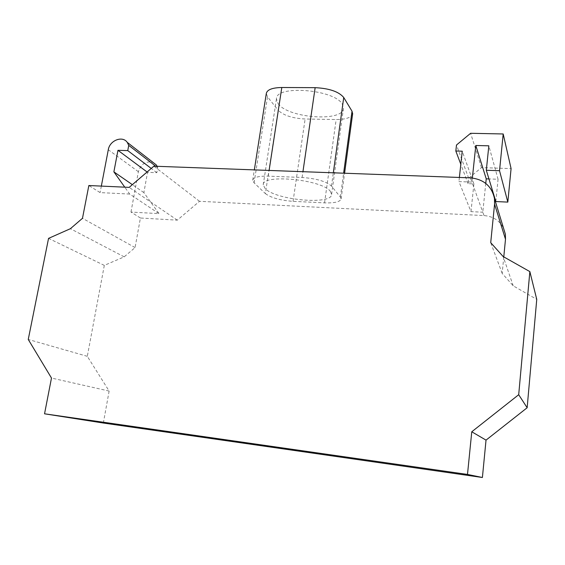 <?xml version="1.0" encoding="UTF-8"?>
<svg xmlns="http://www.w3.org/2000/svg" width="565" height="565" viewBox="0 0 565 565"><rect width="100%" height="100%" fill="white"/><g stroke="black" fill="none" stroke-linecap="round" stroke-linejoin="round"><path stroke-width="0.42" stroke-dasharray="2.83 2.12" d="M278.142 103.706C288.065 118.226 343.4 122.28 343.492 108.212L342.454 104.419C335.08 89.362 275.409 84.637 276.447 98.967L278.142 103.706M330.426 191.429L331.613 194.395C331.987 205.257 275.741 200.13 265.133 188.555L263.234 184.833C261.623 173.709 322.424 179.515 330.426 191.429M265.373 193.59C270.96 197.785 280.191 200.363 293.058 201.345L324.557 202.863C334.664 203.188 340.179 201.86 341.105 198.887L340.384 197.037L331.486 186.111C326.309 181.422 316.513 178.54 302.106 177.481L268.234 176.153C258.586 175.962 253.417 177.318 252.725 180.228L254.102 182.869L265.373 193.59L278.142 110.224L267.528 96.841L266.306 93.486M352.624 113.883C351.303 117.612 345.815 119.49 336.161 119.526L305.121 119.003C292.451 118.332 283.453 115.401 278.142 110.224M470.405 177.869L471.923 182.085L458.928 181.591L470.984 211.628L482.8 212.207L471.923 182.085L472.361 178.01M103.346 423.037L109.13 391.065L87.307 356.317L104.313 265.388L124.173 256.856L135.07 247.583L140.424 218.012L177.297 220.152L199.502 201.302L484.014 215.576C492.92 216.303 499.404 220.435 503.457 227.956M199.502 201.302L153.864 166.188M470.984 211.628L473.908 183.9L468.074 183.674L468.66 178.18L481.486 167.621L511.078 168.603M495.837 201.557L498.062 179.267L488.951 178.936M485.759 183.406L482.8 212.207L484.014 215.576M459.38 177.467L458.928 181.591M473.908 183.9L462.241 151.187M468.074 183.674L460.814 164.309M468.66 178.18L456.492 145M481.486 167.621L470.624 133.291M498.062 179.267L488.831 145.819M140.424 218.012L130.981 212.066L159.012 213.634L129.675 194.049L124.78 187.177M130.981 212.066L138.376 171.718C140.975 163.892 145.862 160.785 153.03 162.388M157.155 166.308L157.713 167.763L156.83 172.692L147.543 172.325L143.87 192.623L159.012 213.634M157.713 167.763L155.77 166.258M156.83 172.692L151.236 168.448M147.543 172.325L147.098 172M143.87 192.623L132.358 184.656M129.675 194.049L100.097 192.609L88.846 185.525M101.34 186.097L100.097 192.609M503.782 256.891L502.179 273.411L513.204 285.819L536.75 299.372M109.13 391.065L51.486 378.041M87.307 356.317L28.25 339.452M104.313 265.388L48.555 238.381M124.173 256.856L70.399 228.698M135.07 247.583L82.483 218.302M177.297 220.152L129.194 187.375M502.179 273.411L490.717 242.668M513.204 285.819L503.161 256.545M293.058 201.345L305.121 119.003M324.557 202.863L336.161 119.526M340.384 197.037L343.619 173.194M331.486 186.111L333.322 172.812M302.106 177.481L302.946 171.689M268.234 176.153L269.11 170.439M254.102 182.869L267.528 96.841M138.376 171.718L108.289 149.746M331.613 194.395L343.492 108.212M263.234 184.833L276.447 98.967M341.105 198.887L344.586 173.229M252.725 180.228L254.342 169.895"/><path stroke-width="0.85" d="M254.342 169.895L266.306 93.486C267.125 89.694 272.295 87.695 281.808 87.504L315.15 87.667C329.303 88.373 338.831 91.65 343.732 97.491L352.03 111.227L352.624 113.883M470.405 177.869L153.864 166.188L129.194 187.375L88.846 185.525L82.483 218.302L70.399 228.698L48.555 238.381L28.25 339.452L51.486 378.041L44.543 413.806L103.346 423.037L482.404 477.496L467.495 474.438L471.768 431.78L518.698 394.709L529.857 271.61L503.161 256.545L490.717 242.668L494.573 204.156L494.474 198.555C491.762 186.083 483.739 179.183 470.405 177.869M503.189 133.969L511.078 168.603L507.822 202.101L495.837 201.557L486.317 170.263L499.524 170.715L503.189 133.969L470.624 133.291L456.492 145L455.828 151.017L462.241 151.187L459.38 177.467M488.951 178.936L486.225 178.83L485.759 183.406M460.814 164.309L455.828 151.017M507.822 202.101L499.524 170.715M486.225 178.83L475.801 145.488L488.831 145.819L486.317 170.263M472.361 178.01L475.801 145.488M153.03 162.388L156.3 164.931L157.155 166.308M155.77 166.258L128.728 145.367L127.266 142.38C122.513 135.374 109.674 140.417 108.289 149.746L101.34 186.097M151.236 168.448L127.754 150.608L128.728 145.367M147.098 172L117.958 150.311L127.754 150.608M132.358 184.656L113.883 171.866L117.958 150.311M124.78 187.177L113.883 171.866M503.457 227.956L505.385 234.256L505.491 239.242L503.782 256.891M529.857 271.61L536.75 299.372L527.152 407.746L486.027 440.128L482.404 477.496M527.152 407.746L518.698 394.709M486.027 440.128L471.768 431.78M44.543 413.806L467.495 474.438M343.619 173.194L352.03 111.227M333.322 172.812L343.732 97.491M302.946 171.689L315.15 87.667M269.11 170.439L281.808 87.504M505.491 239.242L494.573 204.156M344.586 173.229L352.666 113.593M156.3 164.931L127.266 142.38M505.385 234.256L494.474 198.555"/></g></svg>
